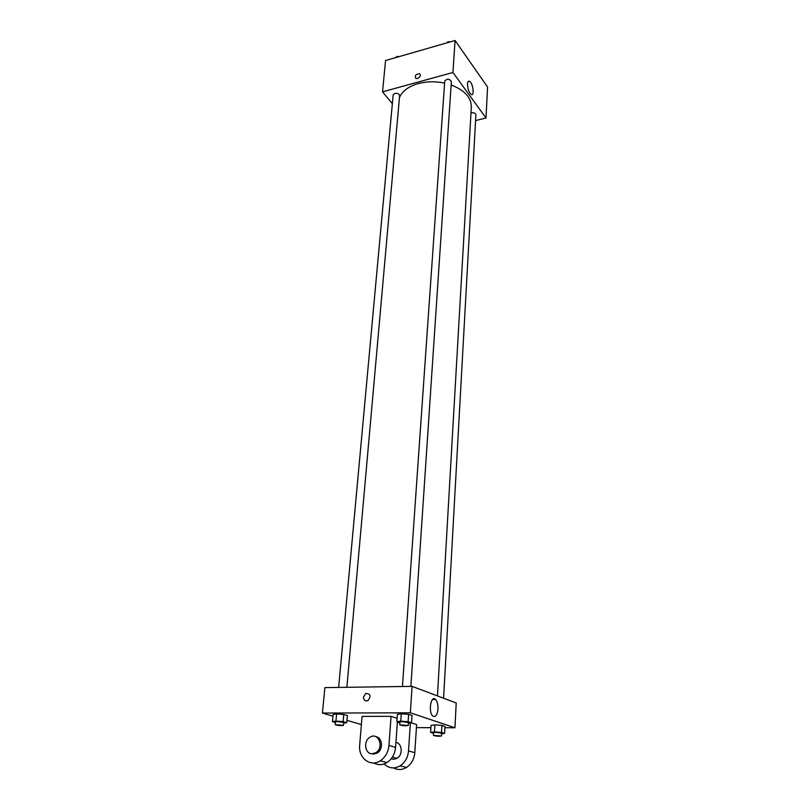 <?xml version="1.0" encoding="UTF-8"?>
<svg xmlns="http://www.w3.org/2000/svg" width="810" height="810" viewBox="0 0 810 810"><rect width="100%" height="100%" fill="white"/><g stroke="black" fill="none" stroke-linecap="round" stroke-linejoin="round"><path stroke-width="1.21" d="M392.344 103.71L382.533 91.834L385.56 60.527L455.068 40.5L487.569 87.034L486 117.976L475.571 120.599M444.599 83.096C435.446 81.213 426.647 81.385 418.213 83.602C408.382 86.488 402.125 91.186 399.431 97.676M437.451 695.901L471.339 106.869C471.298 97.524 464.565 90.214 451.14 84.949M382.533 91.834L452.942 72.485L486 117.976M443.596 698.21L475.895 114.767C475.49 113.127 473.982 112.479 471.369 112.803L470.995 112.914M346.872 687.295L399.613 95.651C399.188 93.849 397.599 93.109 394.845 93.444L393.144 95.003L338.651 687.417M402.438 686.505L444.741 81.071C447.14 78.509 449.347 78.661 451.373 81.506L410.873 686.394M452.942 72.485L455.068 40.5M467.522 83.926C467.714 81.729 468.352 80.848 469.466 81.263C472.918 82.61 474.802 96.511 471.258 94.517C468.919 92.492 467.674 88.958 467.522 83.926M417.514 78.529L415.864 78.448C414.599 75.624 415.834 74.054 419.58 73.74C421.008 75.441 420.319 77.041 417.514 78.529C420.319 77.041 421.008 75.441 419.58 73.74L419.58 73.74C415.834 74.054 414.599 75.624 415.864 78.448M332.971 716.182L322.431 713.053L324.891 687.609L412.108 686.374L456.212 702.948L454.947 727.775L444.913 727.734M446.826 42.879L448.051 41.705L450.238 41.887M448.001 42.535L448.051 41.705M395.857 57.561L396.981 56.437L399.127 56.619M396.91 57.257L396.981 56.437M399.907 722.652L396.859 721.69L400.748 721.143L408.139 721.7L411.551 722.803L408.412 723.229M408.26 725.487L408.453 722.55L402.216 721.609L399.958 721.933L399.755 724.879C402.54 725.78 405.375 725.983 408.26 725.487L399.755 724.879M396.859 721.69L397.376 714.359L401.264 713.782L408.635 714.339L412.037 715.473L411.551 722.803M400.748 721.143L401.264 713.782L408.635 714.339L412.037 715.473M408.139 721.7L408.635 714.339M433.542 733.283L430.636 732.361L434.504 731.896L441.521 732.422L444.609 733.414L441.632 733.769M441.511 735.976L441.663 733.161L435.82 732.311L433.583 732.615L433.421 735.419C436.084 736.239 438.777 736.422 441.511 735.976L433.421 735.419M430.636 732.361L431.052 725.365L434.909 724.869L441.906 725.395L444.984 726.418L444.609 733.414M434.504 731.896L434.909 724.869L441.906 725.395L444.984 726.418M441.521 732.422L441.906 725.395M335.431 722.469L332.464 721.619L335.937 721.092L343.116 721.629L346.761 722.702L343.683 723.158M343.481 725.345L343.744 722.479L337.497 721.538L335.482 721.831L335.218 724.687C337.922 725.568 340.676 725.78 343.481 725.345L335.218 724.687M332.464 721.619L333.123 714.491L336.595 713.934L343.754 714.471L347.389 715.574L346.761 722.702M335.937 721.092L336.595 713.934L343.754 714.471L347.389 715.574M343.116 721.629L343.754 714.471M363.498 697.066C363.731 700.275 365.209 701.46 367.953 700.61C371.274 696.073 370.545 693.684 365.766 693.451L363.498 697.066L365.766 693.451C370.545 693.684 371.274 696.073 367.953 700.61C365.209 701.46 363.731 700.275 363.498 697.066M322.431 713.053L410.346 712.81L412.108 686.374L456.212 702.948M324.891 687.609L412.108 686.374M437.977 709.044C437.208 715.341 435.446 717.64 432.672 715.939C428.004 711.747 431.102 694.545 435.588 699.455C437.309 701.45 438.099 704.639 437.977 709.044M410.346 712.81L454.947 727.775M430.91 727.684L416.411 727.633M361.382 724.596L346.974 720.323M431.052 725.365L434.909 724.869M397.376 714.359L401.264 713.782M333.123 714.491L336.595 713.934M397.335 722.54L399.573 722.55M393.609 767.91C397.811 770.168 402.094 770.016 406.478 767.455C411.409 764.124 414.193 759.203 414.801 752.682L416.613 724.555L411.257 722.844M362.07 716.394L391.058 716.354L388.932 745.483C388.233 752.247 385.327 757.36 380.234 760.823C370.413 767.485 358.172 757.917 359.68 745.149L362.07 716.394M397.102 718.298L391.058 716.354M397.386 721.852L395.584 747.336L388.932 745.483M373.724 762.949C378.017 765.328 382.442 765.187 386.977 762.534C392.04 759.102 394.905 754.039 395.584 747.336M395.938 742.365C402.327 743.388 403.147 754.981 397.001 758.312L393.478 759.304L391.159 758.788M414.801 752.682L408.524 750.931L410.376 722.955M408.524 750.931C407.886 757.512 405.081 762.483 400.1 765.845C394.186 769.105 388.861 768.457 384.132 763.911M375.8 736.654C382.543 737.313 383.586 749.564 377.126 753.087L373.521 754.12L371.436 753.705M372.154 753.756C364.713 754.049 363.143 740.694 370.119 737.13C378.594 731.703 384.527 747.812 375.759 752.733L372.154 753.756M395.533 758.99L394.541 757.664M468.139 81.618L469.466 81.263M435.588 699.455L432.54 699.486M392.384 757.097L397.001 758.312M375.759 752.733L377.126 753.087M386.977 762.534L380.234 760.823M406.478 767.455L400.1 765.845"/></g></svg>
